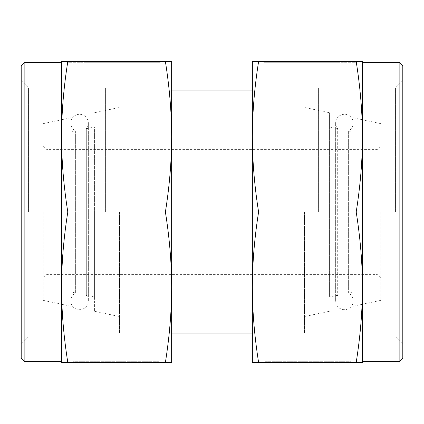 <?xml version="1.0" encoding="UTF-8"?>
<svg xmlns="http://www.w3.org/2000/svg" width="424" height="424" viewBox="0 0 424 424"><rect width="100%" height="100%" fill="white"/><g stroke="black" fill="none" stroke-linecap="round" stroke-linejoin="round"><path stroke-width="0.32" stroke-dasharray="2.12 1.59" d="M352.901 303.404A8.809 8.809 0 0 1 335.654 300.886A8.809 8.809 0 0 1 337.69 295.258L337.69 128.742A8.809 8.809 0 0 1 344.458 114.305A8.809 8.809 0 0 1 352.901 120.596L352.901 303.404L352.901 120.596M94.584 297.017L94.584 212L94.584 297.017L86.311 295.258L86.311 212L86.311 295.258A8.809 8.809 0 0 1 79.542 309.695A8.809 8.809 0 0 1 71.1 303.404L71.1 120.596A8.809 8.809 0 0 1 88.346 123.114A8.809 8.809 0 0 1 86.311 128.742L86.311 212L86.311 128.742L94.584 126.983L94.584 212L94.584 126.983M43.216 212L43.216 300.351L43.216 212M46.884 212L46.884 274.376L46.884 212M377.116 212L377.116 274.376L377.116 212M380.784 212L380.784 300.351L380.784 212M352.901 212L352.901 117.724L352.901 212M329.416 126.983L337.69 128.742L337.69 295.258L329.416 297.017L329.416 112.731L329.416 297.017M304.464 212L304.464 333.084L304.464 212M119.536 212L119.536 333.084L119.536 212M71.1 212L71.1 117.724L71.1 212M71.1 120.596L71.1 303.404M94.584 212L94.584 311.269L94.584 212M71.1 298.374A8.809 8.809 0 0 1 75.647 292.989L75.647 131.011A8.809 8.809 0 0 1 71.1 125.626L71.1 298.374L71.1 125.626M71.1 131.975L75.647 131.011L75.647 292.989L71.1 292.025M352.901 292.025L348.353 292.989L348.353 131.011L348.353 292.989A8.809 8.809 0 0 1 352.901 298.374L352.901 125.626A8.809 8.809 0 0 1 348.353 131.011L352.901 131.975M352.901 125.626L352.901 298.374M399.132 62.296L399.132 361.704M362.441 212L362.441 287.218C362.425 263.288 360.347 238.214 356.202 212C360.347 185.786 362.425 160.712 362.441 136.782L362.441 212M402.8 65.964L402.8 358.036M318.408 212L318.408 87.853L318.408 212M252.359 212L252.359 287.218C252.375 311.152 254.453 336.221 258.598 362.441L252.359 362.441L252.359 287.218C252.375 263.288 254.453 238.214 258.598 212C254.453 185.786 252.375 160.712 252.359 136.782L252.359 212M395.459 212L395.459 87.853L395.459 212M265.392 361.704L349.408 361.704L265.392 361.704M349.408 362.441L349.408 361.704L349.408 362.441L257.866 362.441L349.408 362.441L274.71 362.441L326.883 362.441L326.883 361.704L326.883 362.441L349.408 362.441M287.917 61.56L340.09 61.56L287.917 61.56L287.917 62.296L340.09 62.296L265.392 62.296L356.934 62.296L265.392 62.296L287.917 62.296L287.917 61.56L265.392 61.56L265.392 62.296L265.392 61.56L356.934 61.56L287.917 61.56M263.675 62.296L320.279 62.296L263.675 62.296L279.978 62.296L263.675 62.296L263.675 61.56L288.447 61.56L263.675 61.56L263.675 62.296M288.447 61.56L288.447 62.296L288.447 61.56L302.445 61.56L288.447 61.56M302.445 61.56L302.445 62.296L302.445 61.56L320.279 61.56L302.445 61.56L302.445 62.296L302.445 61.56M320.279 61.56L320.279 62.296L320.279 61.56M279.978 61.56L263.675 61.56L279.978 61.56L279.978 62.296M294.521 361.704L351.125 361.704L294.521 361.704L294.521 362.441L312.356 362.441L294.521 362.441L294.521 361.704M312.356 362.441L312.356 361.704L312.356 362.441L326.353 362.441L312.356 362.441L312.356 361.704L312.356 362.441M326.353 362.441L326.353 361.704L326.353 362.441L351.125 362.441L326.353 362.441M351.125 362.441L351.125 361.704L351.125 362.441L334.822 362.441L351.125 362.441M334.822 362.441L334.822 361.704M356.202 212L258.598 212M356.202 362.441C360.347 336.221 362.425 311.152 362.441 287.218L362.441 362.441L258.598 362.441M252.359 61.56L258.598 61.56C254.453 87.779 252.375 112.848 252.359 136.782L252.359 61.56M356.202 61.56L362.441 61.56L362.441 136.782C362.425 112.848 360.347 87.779 356.202 61.56L258.598 61.56M24.868 361.704L24.868 62.296M67.798 362.441L61.56 362.441L61.56 136.782C61.575 160.712 63.653 185.786 67.798 212C63.653 238.214 61.575 263.288 61.56 287.218C61.575 311.152 63.653 336.221 67.798 362.441L165.402 362.441C169.547 336.221 171.625 311.152 171.641 287.218C171.625 263.288 169.547 238.214 165.402 212C169.547 185.786 171.625 160.712 171.641 136.782C171.625 112.848 169.547 87.779 165.402 61.56L171.641 61.56L171.641 362.441L165.402 362.441M21.2 358.036L21.2 65.964M105.592 212L105.592 87.853L105.592 212M28.541 212L28.541 87.853L28.541 212M158.608 361.704L74.592 361.704L158.608 361.704M74.592 362.441L74.592 361.704L74.592 362.441L166.134 362.441L74.592 362.441L149.29 362.441L97.117 362.441L97.117 361.704L97.117 362.441L74.592 362.441M136.083 61.56L83.91 61.56L136.083 61.56L136.083 62.296L83.91 62.296L158.608 62.296L67.066 62.296L158.608 62.296L136.083 62.296L136.083 61.56L158.608 61.56L158.608 62.296L158.608 61.56L67.066 61.56L136.083 61.56M160.325 62.296L103.721 62.296L160.325 62.296L144.022 62.296L160.325 62.296L160.325 61.56L135.553 61.56L160.325 61.56L160.325 62.296M135.553 61.56L135.553 62.296L135.553 61.56L121.556 61.56L135.553 61.56M121.556 61.56L121.556 62.296L121.556 61.56L103.721 61.56L121.556 61.56L121.556 62.296L121.556 61.56M103.721 61.56L103.721 62.296L103.721 61.56M144.022 61.56L160.325 61.56L144.022 61.56L144.022 62.296M129.479 361.704L72.875 361.704L129.479 361.704L129.479 362.441L111.645 362.441L129.479 362.441L129.479 361.704M111.645 362.441L111.645 361.704L111.645 362.441L97.647 362.441L111.645 362.441L111.645 361.704L111.645 362.441M97.647 362.441L97.647 361.704L97.647 362.441L72.875 362.441L97.647 362.441M72.875 362.441L72.875 361.704L72.875 362.441L89.178 362.441L72.875 362.441M89.178 362.441L89.178 361.704M67.798 212L165.402 212M67.798 61.56C63.653 87.779 61.575 112.848 61.56 136.782L61.56 61.56L165.402 61.56M61.56 212L61.56 361.704L61.56 212M88.346 300.886L88.346 123.114L88.346 300.886M335.654 123.114L335.654 300.886L335.654 123.114M380.784 278.049L377.116 274.376L46.884 274.376L43.216 278.049M380.784 123.649L352.901 117.724M329.416 112.731L304.464 107.426M119.536 90.916L105.592 90.916M318.408 90.916L304.464 90.916M94.584 112.731L119.536 107.426M43.216 123.649L71.1 117.724M43.216 300.351L71.1 306.276M94.584 311.269L119.536 316.574M119.536 333.084L105.592 333.084M318.408 333.084L304.464 333.084M329.416 311.269L304.464 316.574M380.784 300.351L352.901 306.276M43.216 145.951L46.884 149.624L377.116 149.624L380.784 145.951M318.408 87.853L395.459 87.853L402.8 80.512M340.09 62.296L340.09 61.56M356.934 62.296L356.934 61.56M274.71 361.704L274.71 362.441M257.866 361.704L257.866 362.441M318.408 336.147L395.459 336.147L402.8 343.488M105.592 87.853L28.541 87.853L21.2 80.512M83.91 62.296L83.91 61.56M67.066 62.296L67.066 61.56M149.29 361.704L149.29 362.441M166.134 361.704L166.134 362.441M105.592 336.147L28.541 336.147L21.2 343.488"/><path stroke-width="0.64" d="M399.132 62.296L402.8 65.964L402.8 358.036L399.132 361.704L399.132 62.296L362.441 62.296M356.202 362.441L362.441 362.441L362.441 136.782C362.425 160.712 360.347 185.786 356.202 212C360.347 238.214 362.425 263.288 362.441 287.218C362.425 311.152 360.347 336.221 356.202 362.441L258.598 362.441C254.453 336.221 252.375 311.152 252.359 287.218C252.375 263.288 254.453 238.214 258.598 212C254.453 185.786 252.375 160.712 252.359 136.782C252.375 112.848 254.453 87.779 258.598 61.56L252.359 61.56L252.359 362.441L258.598 362.441M356.202 212L258.598 212M356.202 61.56C360.347 87.779 362.425 112.848 362.441 136.782L362.441 61.56L258.598 61.56M24.868 62.296L24.868 361.704L21.2 358.036L21.2 65.964L24.868 62.296L61.56 62.296M67.798 212C63.653 185.786 61.575 160.712 61.56 136.782L61.56 287.218C61.575 263.288 63.653 238.214 67.798 212L165.402 212C169.547 238.214 171.625 263.288 171.641 287.218C171.625 311.152 169.547 336.221 165.402 362.441L171.641 362.441L171.641 136.782C171.625 160.712 169.547 185.786 165.402 212M67.798 362.441C63.653 336.221 61.575 311.152 61.56 287.218L61.56 362.441L165.402 362.441M171.641 61.56L165.402 61.56C169.547 87.779 171.625 112.848 171.641 136.782L171.641 61.56M67.798 61.56L61.56 61.56L61.56 136.782C61.575 112.848 63.653 87.779 67.798 61.56L165.402 61.56M171.641 90.916L252.359 90.916M171.641 333.084L252.359 333.084M362.441 361.704L399.132 361.704M61.56 361.704L24.868 361.704"/></g></svg>
